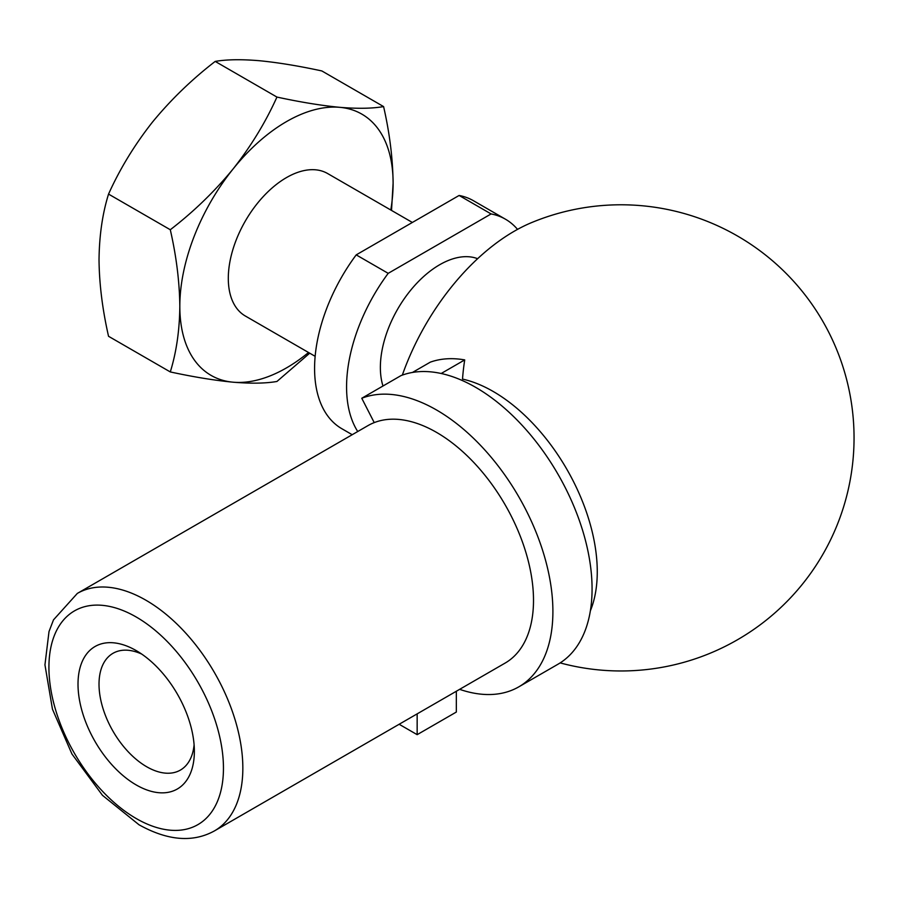 <?xml version="1.0" encoding="UTF-8"?>
<svg xmlns="http://www.w3.org/2000/svg" width="899" height="899" viewBox="0 0 899 899"><rect width="100%" height="100%" fill="white"/><g stroke="black" fill="none" stroke-linecap="round" stroke-linejoin="round"><path stroke-width="1.35" d="M412.45 372.456L430.306 362.151A161.798 93.417 60 0 1 464.716 359.903L441.173 373.501M464.716 359.903A226.548 183.958 70.3 0 0 462.513 379.086A147.211 85 -120 0 1 597.262 571.753A147.211 85 -120 0 1 590.362 610.814M214.445 830.901L505.103 663.091A137.109 79.168 -120 0 0 508.036 509.98A137.109 79.168 -120 0 0 374.231 422.609A137.109 79.168 -120 0 0 368.185 425.485L77.325 593.419L53.491 619.872L49.007 631.559L44.95 664.844L52.457 709.187L71.942 754.003L102.452 795.312L139.03 824.788C167.753 840.745 192.892 842.779 214.445 830.901A137.109 79.168 -120 0 0 214.445 672.576A137.109 79.168 -120 0 0 77.325 593.419M136.187 784.928A82.27 47.501 -120 0 0 194.364 751.339A82.27 47.501 -120 0 0 136.187 650.584A82.27 47.501 -120 0 0 78.011 684.173A82.27 47.501 -120 0 0 136.187 784.928M402.325 375.119A177.721 102.61 -60 0 1 532.062 222.401M382.974 386.008A83.843 48.411 -60 0 1 406.831 295.153A83.843 48.411 -60 0 1 477.616 258.698M357.735 431.52A131.625 75.999 -60 0 1 388.199 273.341L491.101 213.94A131.625 75.999 -60 0 1 505.463 219.21A131.625 75.999 -60 0 1 517.532 229.38M491.101 213.94L459.108 195.465A131.625 75.999 -60 0 1 473.47 200.735L505.463 219.21M352.217 434.711L341.845 428.722A131.625 75.999 -60 0 1 356.206 254.878L459.108 195.465M315.144 356.319L245.337 316.01A82.27 47.501 -60 0 1 245.337 221.019A82.27 47.501 -60 0 1 327.596 173.518L412.36 222.458M308.537 352.498A150.83 87.079 -60 0 1 233.144 382.199A150.83 87.079 -60 0 1 179.822 306.334A150.83 87.079 -60 0 1 233.144 168.9A150.83 87.079 -60 0 1 339.788 107.329A150.83 87.079 -60 0 1 393.11 183.194A150.83 87.079 -60 0 1 390.807 210.006M108.543 194.094C119.882 168.911 134.479 144.975 152.347 122.253C170.788 99.789 191.734 79.505 215.198 61.413L276.937 97.07C265.61 122.242 251.012 146.189 233.144 168.9C214.704 191.375 193.757 211.647 170.293 229.739L108.543 194.094C102.475 213.602 99.306 235.471 99.025 259.687C99.261 283.904 102.441 309.436 108.543 336.293L170.293 371.939C193.791 377.007 214.737 380.423 233.144 382.199C251.068 383.671 265.666 383.435 276.937 381.468L309.717 353.183M215.198 61.413C226.526 59.458 241.123 59.21 259.002 60.683C277.431 62.447 298.389 65.874 321.842 70.942L383.592 106.588C372.265 108.543 357.656 108.79 339.788 107.329C321.359 105.554 300.401 102.138 276.937 97.07M170.293 371.939C176.406 352.15 179.575 330.281 179.822 306.334C179.542 281.792 176.361 256.26 170.293 229.739M391.526 210.422L393.11 183.194C392.829 158.651 389.66 133.119 383.592 106.588M388.199 273.341L356.206 254.878M141.705 654.067A67.414 38.927 -120 0 0 112.982 653.315A67.414 38.927 -120 0 0 102.643 707.333A67.414 38.927 -120 0 0 146.683 766.746A67.414 38.927 -120 0 0 180.396 770.083A67.414 38.927 -120 0 0 194.094 744.833M399.145 724.268L417.158 734.663L456.332 712.053L456.332 691.252M417.158 734.663L417.158 713.862M459.636 689.342A164.539 94.991 -120 0 0 518.824 686.836A164.539 94.991 -120 0 0 522.33 503.103A164.539 94.991 -120 0 0 361.769 398.257L374.231 422.609M361.769 398.257L400.932 375.636A164.539 94.991 -120 0 1 561.504 480.493A164.539 94.991 -120 0 1 557.987 664.226L518.824 686.836M136.187 818.517A123.399 71.246 -120 0 0 211.759 711.008A123.399 71.246 -120 0 0 60.615 623.749A123.399 71.246 -120 0 0 136.187 818.517M560.156 662.9A233.088 233.088 0 0 0 854.05 437.88A233.088 233.088 0 0 0 532.073 222.401"/></g></svg>
